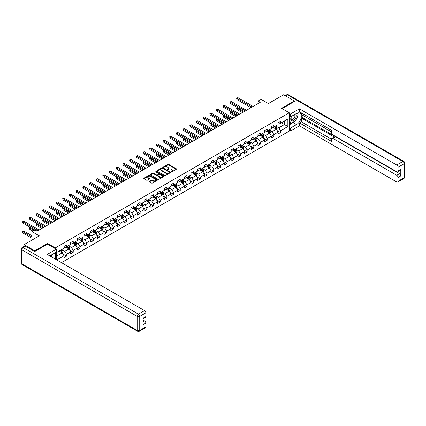 <?xml version="1.0" encoding="UTF-8"?>
<svg xmlns="http://www.w3.org/2000/svg" width="426" height="426" viewBox="0 0 426 426"><rect width="100%" height="100%" fill="white"/><g stroke="black" fill="none" stroke-linecap="round" stroke-linejoin="round"><path stroke-width="0.64" d="M171.252 171.838L171.843 171.838L176.316 169.255A0.596 0.346 0 0 0 176.316 168.771L168.739 164.393A0.596 0.346 0 0 0 167.897 164.393L163.43 166.976L163.43 167.317L164.596 166.981A1.906 1.097 0 0 1 167.29 166.981L167.919 167.349A1.906 1.097 0 0 1 168.478 168.126A1.906 1.097 0 0 1 167.919 168.904L167.343 169.575L168.51 169.244A1.906 1.097 0 0 1 171.204 169.244L171.832 169.607A1.906 1.097 0 0 1 172.392 170.384A1.906 1.097 0 0 1 171.832 171.161L171.252 171.838L171.252 171.497M149.425 181.354A0.596 0.346 0 0 0 149.425 181.838L151.549 183.068A0.596 0.346 0 0 0 152.391 183.068L157.359 180.198A0.596 0.346 0 0 0 157.359 179.713L149.782 175.342A0.596 0.346 0 0 0 148.94 175.342L143.977 178.206A0.596 0.346 0 0 0 143.977 178.696L146.544 180.177A0.596 0.346 0 0 0 147.385 180.177L149.51 178.947A0.596 0.346 0 0 0 149.51 178.462L148.237 177.727A1.592 0.921 0 0 1 147.769 177.078A1.592 0.921 0 0 1 148.754 176.231A1.592 0.921 0 0 1 150.484 176.428L155.474 179.309A1.592 0.921 0 0 1 155.943 179.958A1.592 0.921 0 0 1 154.957 180.805A1.592 0.921 0 0 1 153.222 180.608L152.391 180.129A0.596 0.346 0 0 0 151.549 180.129L149.425 181.354L149.425 181.838L151.549 180.624L151.549 180.129M294.329 101.633L294.329 100.962L283.61 94.774L268.391 103.561L261.101 99.354L258.103 101.09L260.243 102.325L37.137 231.137L34.996 229.896L31.993 231.632L31.993 240.046M47.558 244.157L47.558 243.438L34.778 250.813L24.064 244.625L39.283 235.839L31.993 231.632M47.558 243.438L55.273 247.895L289.27 112.794L289.27 131.112L61.466 262.634M294.329 100.962L281.554 108.342L289.27 112.794M164.638 175.512A0.596 0.346 0 0 0 165.48 175.512L170.443 172.642A0.596 0.346 0 0 0 170.443 172.157L162.87 167.785A0.596 0.346 0 0 0 162.029 167.785L157.061 170.65A0.596 0.346 0 0 0 157.061 171.14L164.638 175.512M155.778 171.928L163.893 176.428L158.935 179.287A0.596 0.346 0 0 1 158.094 179.287L150.516 174.916L150.516 174.431A0.596 0.346 0 0 0 150.516 174.916M150.516 174.431L152.641 173.201A0.596 0.346 0 0 1 153.488 173.201L156.555 174.974A0.596 0.346 0 0 0 157.402 174.974L158.807 174.165A0.596 0.346 0 0 0 158.807 173.675L155.612 171.832L156.198 171.492L163.898 175.938A0.596 0.346 0 0 1 163.898 176.423L163.898 175.938M24.064 246.409L24.064 244.625M34.778 250.813L34.778 251.484M55.273 259.056L55.273 252.719M55.273 248.608L55.273 247.895M62.968 254.045L66.547 256.111L66.547 254.301L70.663 251.926L70.663 253.736L73.235 252.251L73.235 250.44L77.351 248.065L77.351 249.87L79.923 248.39L79.923 246.579L84.039 244.204L84.039 246.01L86.611 244.524L86.611 242.719L90.727 240.344L90.727 242.149L93.299 240.663L93.299 238.858L97.416 236.483L97.416 238.288L99.988 236.803L99.988 234.998L104.104 232.623L104.104 234.428L106.676 232.942L106.676 231.137L110.792 228.757L110.792 230.567L113.364 229.081L113.364 227.276L117.48 224.896L117.48 226.707L120.052 225.221L120.052 223.41L124.168 221.035L124.168 222.846L126.74 221.36L126.74 219.55L130.857 217.175L130.857 218.98L133.429 217.5L133.429 215.689L137.545 213.314L137.545 215.119L140.117 213.634L140.117 211.828L144.233 209.454L144.233 211.259L146.805 209.773L146.805 207.968L150.921 205.593L150.921 207.398L153.493 205.912L153.493 204.107L157.609 201.732L157.609 203.537L160.181 202.052L160.181 200.247L164.298 197.866L164.298 199.677L166.87 198.191L166.87 196.386L170.986 194.006L170.986 195.816L173.558 194.331L173.558 192.52L177.674 190.145L177.674 191.95L180.246 190.47L180.246 188.659L184.362 186.284L184.362 188.09L186.934 186.604L186.934 184.799L191.05 182.424L191.05 184.229L193.622 182.743L193.622 180.938L197.739 178.563L197.739 180.368L200.311 178.883L200.311 177.078L204.427 174.703L204.427 176.508L206.999 175.022L206.999 173.217L211.115 170.842L211.115 172.647L213.687 171.161L213.687 169.356L217.803 166.976L217.803 168.787L220.375 167.301L220.375 165.49L224.491 163.115L224.491 164.926L227.063 163.44L227.063 161.63L231.18 159.255L231.18 161.06L233.752 159.58L233.752 157.769L237.868 155.394L237.868 157.199L240.44 155.714L240.44 153.908L244.556 151.534L244.556 153.339L247.128 151.853L247.128 150.048L251.244 147.673L251.244 149.478L253.816 147.992L253.816 146.187L257.932 143.812L257.932 145.617L260.504 144.132L260.504 142.327L264.621 139.946L264.621 141.757L267.193 140.271L267.193 138.466L271.309 136.086L271.309 137.896L273.881 136.411L273.881 134.6L277.997 132.225L277.997 134.036L280.569 132.55L280.569 130.739L287.854 126.533L287.854 119.008L284.424 120.989L284.424 124.552L287.854 126.533M66.547 256.111L63.975 257.597L63.975 255.786L56.796 259.935M56.69 259.871L56.69 252.469L63.975 248.262L63.975 246.457L66.547 244.971L66.547 246.776L70.663 244.402L70.663 242.596L73.235 241.111L73.235 242.916L77.351 240.541L77.351 238.736L79.923 237.25L79.923 239.055L84.039 236.68L84.039 234.875L86.611 233.389L86.611 235.195L90.727 232.82L90.727 231.009L93.299 229.529L93.299 231.334L97.416 228.959L97.416 227.149L99.988 225.663L99.988 227.473L104.104 225.098L104.104 223.288L106.676 221.802L106.676 223.613L110.792 221.232L110.792 219.427L113.364 217.942L113.364 219.747L117.48 217.372L117.48 215.567L120.052 214.081L120.052 215.886L124.168 213.511L124.168 211.706L126.74 210.22L126.74 212.026L130.857 209.651L130.857 207.845L133.429 206.36L133.429 208.165L137.545 205.79L137.545 203.985L140.117 202.499L140.117 204.304L144.233 201.929L144.233 200.119L146.805 198.638L146.805 200.444L150.921 198.069L150.921 196.258L153.493 194.773L153.493 196.583L157.609 194.203L157.609 192.398L160.181 190.912L160.181 192.722L164.298 190.342L164.298 188.537L166.87 187.051L166.87 188.856L170.986 186.481L170.986 184.676L173.558 183.191L173.558 184.996L177.674 182.621L177.674 180.816L180.246 179.33L180.246 181.135L184.362 178.76L184.362 176.955L186.934 175.469L186.934 177.275L191.05 174.9L191.05 173.089L193.622 171.609L193.622 173.414L197.739 171.039L197.739 169.228L200.311 167.743L200.311 169.553L204.427 167.178L204.427 165.368L206.999 163.882L206.999 165.693L211.115 163.312L211.115 161.507L213.687 160.022L213.687 161.832L217.803 159.452L217.803 157.647L220.375 156.161L220.375 157.966L224.491 155.591L224.491 153.786L227.063 152.3L227.063 154.105L231.18 151.731L231.18 149.925L233.752 148.44L233.752 150.245L237.868 147.87L237.868 146.065L240.44 144.579L240.44 146.384L244.556 144.009L244.556 142.199L247.128 140.718L247.128 142.524L251.244 140.149L251.244 138.338L253.816 136.852L253.816 138.663L257.932 136.288L257.932 134.478L260.504 132.992L260.504 134.802L264.621 132.422L264.621 130.617L267.193 129.131L267.193 130.936L271.309 128.561L271.309 126.756L273.881 125.271L273.881 127.076L277.997 124.701L277.997 122.896L280.569 121.41L280.569 123.215L287.854 119.008M65.865 247.176L68.948 248.954L64.832 251.335L61.749 249.551M63.975 247.272L64.832 247.767L66.547 246.776M64.832 251.335L66.547 254.301M68.948 248.954L70.663 251.926M72.553 243.315L75.636 245.094L71.52 247.474L68.437 245.69M70.663 243.411L71.52 243.906L73.235 242.916M71.52 247.474L73.235 250.44M75.636 245.094L77.351 248.065M79.236 239.455L82.324 241.233L78.208 243.608L75.125 241.83M77.351 239.55L78.208 240.046L79.923 239.055M78.208 243.608L79.923 246.579M82.324 241.233L84.039 244.204M85.924 235.589L89.013 237.373L84.896 239.747L81.813 237.969M84.039 235.69L84.896 236.185L86.611 235.195M84.896 239.747L86.611 242.719M89.013 237.373L90.727 240.344M92.612 231.728L95.701 233.512L91.585 235.887L88.501 234.103M90.727 231.829L91.585 232.324L93.299 231.334M91.585 235.887L93.299 238.858M95.701 233.512L97.416 236.483M99.301 227.867L102.389 229.651L98.273 232.026L95.19 230.242M97.416 227.969L98.273 228.464L99.988 227.473M98.273 232.026L99.988 234.998M102.389 229.651L104.104 232.623M105.989 224.007L109.077 225.791L104.961 228.166L101.873 226.382M104.104 224.108L104.961 224.603L106.676 223.613M104.961 228.166L106.676 231.137M109.077 225.791L110.792 228.757M112.677 220.146L115.766 221.93L111.649 224.305L108.561 222.521M110.792 220.242L111.649 220.737L113.364 219.747M111.649 224.305L113.364 227.276M115.766 221.93L117.48 224.896M119.365 216.286L122.454 218.064L118.337 220.444L115.249 218.66M117.48 216.381L118.337 216.877L120.052 215.886M118.337 220.444L120.052 223.41M122.454 218.064L124.168 221.035M126.053 212.425L129.142 214.203L125.026 216.584L121.937 214.8M124.168 212.521L125.026 213.016L126.74 212.026M125.026 216.584L126.74 219.55M129.142 214.203L130.857 217.175M132.742 208.559L135.83 210.343L131.714 212.718L128.625 210.939M130.857 208.66L131.714 209.155L133.429 208.165M131.714 212.718L133.429 215.689M135.83 210.343L137.545 213.314M139.43 204.698L142.518 206.482L138.402 208.857L135.314 207.079M137.545 204.799L138.402 205.295L140.117 204.304M138.402 208.857L140.117 211.828M142.518 206.482L144.233 209.454M146.118 200.838L149.206 202.622L145.09 204.997L142.002 203.213M144.233 200.939L145.09 201.434L146.805 200.444M145.09 204.997L146.805 207.968M149.206 202.622L150.921 205.593M152.806 196.977L155.895 198.761L151.778 201.136L148.69 199.352M150.921 197.078L151.778 197.573L153.493 196.583M151.778 201.136L153.493 204.107M155.895 198.761L157.609 201.732M159.494 193.116L162.583 194.9L158.467 197.275L155.378 195.491M157.609 193.218L158.467 193.713L160.181 192.722M158.467 197.275L160.181 200.247M162.583 194.9L164.298 197.866M166.183 189.256L169.271 191.04L165.155 193.415L162.066 191.631M164.298 189.352L165.155 189.847L166.87 188.856M165.155 193.415L166.87 196.386M169.271 191.04L170.986 194.006M172.871 185.395L175.959 187.174L171.843 189.554L168.755 187.77M170.986 185.491L171.843 185.986L173.558 184.996M171.843 189.554L173.558 192.52M175.959 187.174L177.674 190.145M179.559 181.535L182.647 183.313L178.531 185.688L175.443 183.91M177.674 181.63L178.531 182.126L180.246 181.135M178.531 185.688L180.246 188.659M182.647 183.313L184.362 186.284M186.247 177.669L189.336 179.452L185.219 181.827L182.131 180.049M184.362 177.77L185.219 178.265L186.934 177.275M185.219 181.827L186.934 184.799M189.336 179.452L191.05 182.424M192.935 173.808L196.024 175.592L191.908 177.967L188.819 176.188M191.05 173.909L191.908 174.404L193.622 173.414M191.908 177.967L193.622 180.938M196.024 175.592L197.739 178.563M199.624 169.947L202.712 171.731L198.596 174.106L195.507 172.322M197.739 170.049L198.596 170.544L200.311 169.553M198.596 174.106L200.311 177.078M202.712 171.731L204.427 174.703M206.312 166.087L209.4 167.871L205.284 170.246L202.196 168.462M204.427 166.188L205.284 166.683L206.999 165.693M205.284 170.246L206.999 173.217M209.4 167.871L211.115 170.842M213 162.226L216.088 164.01L211.972 166.385L208.884 164.601M211.115 162.322L211.972 162.817L213.687 161.832M211.972 166.385L213.687 169.356M216.088 164.01L217.803 166.976M219.688 158.365L222.777 160.144L218.66 162.524L215.572 160.74M217.803 158.461L218.66 158.957L220.375 157.966M218.66 162.524L220.375 165.49M222.777 160.144L224.491 163.115M226.376 154.505L229.465 156.283L225.349 158.664L222.26 156.88M224.491 154.601L225.349 155.096L227.063 154.105M225.349 158.664L227.063 161.63M229.465 156.283L231.18 159.255M233.065 150.644L236.153 152.423L232.037 154.798L228.948 153.019M231.18 150.74L232.037 151.235L233.752 150.245M232.037 154.798L233.752 157.769M236.153 152.423L237.868 155.394M239.753 146.778L242.841 148.562L238.725 150.937L235.637 149.159M237.868 146.879L238.725 147.375L240.44 146.384M238.725 150.937L240.44 153.908M242.841 148.562L244.556 151.534M246.441 142.918L249.53 144.702L245.413 147.076L242.325 145.293M244.556 143.019L245.413 143.514L247.128 142.524M245.413 147.076L247.128 150.048M249.53 144.702L251.244 147.673M253.129 139.057L256.218 140.841L252.101 143.216L249.013 141.432M251.244 139.158L252.101 139.653L253.816 138.663M252.101 143.216L253.816 146.187M256.218 140.841L257.932 143.812M259.817 135.196L262.906 136.98L258.79 139.355L255.701 137.571M257.932 135.298L258.79 135.793L260.504 134.802M258.79 139.355L260.504 142.327M262.906 136.98L264.621 139.946M266.506 131.336L269.589 133.12L265.478 135.495L262.389 133.711M264.621 131.432L265.478 131.927L267.193 130.936M265.478 135.495L267.193 138.466M269.589 133.12L271.309 136.086M273.194 127.475L276.277 129.254L272.166 131.634L269.078 129.85M271.309 127.571L272.166 128.066L273.881 127.076M272.166 131.634L273.881 134.6M276.277 129.254L277.997 132.225M281.336 122.773L284.424 124.552L278.854 127.773L275.766 125.989M277.997 123.71L278.854 124.206L280.569 123.215M278.854 127.773L280.569 130.739M258.103 101.09L258.103 103.561M56.69 256.037L62.26 252.82L59.177 251.036M62.26 252.82L63.975 255.786M276.985 130.484L280.569 132.55M270.297 134.344L273.881 136.411M263.609 138.205L267.193 140.271M256.921 142.066L260.504 144.132M250.232 145.926L253.816 147.992M243.544 149.787L247.128 151.853M236.856 153.648L240.44 155.714M230.168 157.508L233.752 159.58M223.485 161.374L227.063 163.44M216.797 165.235L220.375 167.301M210.109 169.095L213.687 171.161M203.42 172.956L206.999 175.022M196.732 176.817L200.311 178.883M190.044 180.677L193.622 182.743M183.356 184.538L186.934 186.604M176.668 188.398L180.246 190.47M169.979 192.264L173.558 194.331M163.291 196.125L166.87 198.191M156.603 199.986L160.181 202.052M149.915 203.846L153.493 205.912M143.227 207.707L146.805 209.773M136.538 211.568L140.117 213.634M129.85 215.428L133.429 217.5M123.162 219.294L126.74 221.36M116.474 223.155L120.052 225.221M109.786 227.015L113.364 229.081M103.097 230.876L106.676 232.942M96.409 234.737L99.988 236.803M89.721 238.597L93.299 240.663M83.033 242.458L86.611 244.524M76.345 246.319L79.923 248.39M69.656 250.184L73.235 252.251M171.422 171.896L171.832 171.657A1.906 1.097 0 0 0 172.392 170.879L172.392 170.384M168.478 168.126L168.478 168.621A1.906 1.097 0 0 1 167.919 169.399L167.509 169.633M176.316 168.771L176.316 169.255L168.739 164.889A0.596 0.346 0 0 0 167.897 164.889L163.595 167.375M170.437 172.647L162.87 168.281A0.596 0.346 0 0 0 162.029 168.281L157.072 171.14L157.061 170.65M169.394 172.573L169.394 172.232L162.743 168.392L161.545 168.744A1.906 1.097 0 0 0 160.985 169.521A1.906 1.097 0 0 0 161.545 170.299L166.087 172.924A1.906 1.097 0 0 0 168.781 172.924L169.394 172.573L169.394 173.068L169.394 172.727M160.985 169.521L160.985 170.017A1.906 1.097 0 0 0 161.545 170.794L161.545 170.299M169.394 173.068L168.781 173.419A1.906 1.097 0 0 1 166.087 173.419L161.545 170.794M150.527 174.921L152.641 173.696L152.641 173.201M158.983 173.92L158.983 174.415A0.596 0.346 0 0 1 158.807 174.66L157.402 175.469A0.596 0.346 0 0 1 156.555 175.469L153.488 173.696A0.596 0.346 0 0 0 152.641 173.696M159.745 176.817A1.592 0.921 0 0 0 161.481 177.019A1.592 0.921 0 0 0 162.46 176.167A1.592 0.921 0 0 0 161.997 175.517L160.24 174.506A0.596 0.346 0 0 0 159.399 174.506L157.987 175.315A0.596 0.346 0 0 0 157.987 175.805L159.745 176.817L159.745 177.312A1.592 0.921 0 0 0 161.481 177.509A1.592 0.921 0 0 0 162.46 176.662L162.46 176.167M157.812 175.56L157.812 176.055A0.596 0.346 0 0 0 157.987 176.3L157.987 175.805M159.745 177.312L157.987 176.3M155.943 179.958L155.943 180.454A1.592 0.921 0 0 1 154.957 181.3A1.592 0.921 0 0 1 153.222 181.103L152.391 180.624A0.596 0.346 0 0 0 151.549 180.624M147.769 177.078L147.769 177.573A1.592 0.921 0 0 0 148.237 178.222L148.237 177.727M149.51 178.462L149.51 178.947L148.237 178.222M157.359 179.713L157.359 180.198L149.782 175.837A0.596 0.346 0 0 0 148.94 175.837L143.983 178.696L143.977 178.206M276.618 129.845L277.129 128.556A1.608 0.927 -120 0 0 276.618 127.188L275.728 126.011M274.19 128.05L273.588 127.246M237.665 107.703L236.851 108.172L236.851 109.413L242.41 112.624M274.403 126.778L275.287 127.954A1.608 0.927 60 0 1 275.744 128.924L276.261 128.625A1.608 0.927 -120 0 0 275.803 127.662L274.914 126.479M274.514 126.714L275.494 128.024A0.82 0.474 60 0 1 275.643 128.269L276.261 128.625M236.851 109.413L236.616 108.039L243.48 112.006M236.616 108.039L237.57 107.65M252.059 107.054L236.851 98.273L237.921 97.655L253.129 106.436M250.983 107.671L236.851 99.514L236.616 98.14L237.921 97.655M236.851 99.514L236.616 98.14M291.443 116.367A3.941 2.274 120 0 0 292.119 120.915A3.941 2.274 120 0 0 295.681 118.098A3.941 2.274 120 0 0 295.585 113.976M291.666 116.239A2.7 1.56 120 0 0 291.656 119.371A2.7 1.56 120 0 0 292.055 119.493A2.7 1.56 120 0 0 294.52 117.501A2.7 1.56 120 0 0 294.355 114.695A2.7 1.56 120 0 0 294.345 114.69M297.087 113.156L298.141 114.653L295.83 120.617L291.198 123.29L289.27 121.996M291.198 123.29L289.27 120.542M289.27 119.008L290.117 116.825M50.806 255.296L51.802 257.048M289.27 116.335L290.383 116.98L290.383 114.056L299.43 108.838L396.75 165.022L402.879 161.481L287.555 94.902L285.692 95.978M290.383 116.98L296.475 113.465A6.821 3.941 120 0 1 299.883 113.124A6.821 3.941 120 0 1 300.926 118.593A6.821 3.941 120 0 1 296.475 124.605L290.383 128.119L290.383 131.038L299.43 125.814L299.43 122.896L331.582 141.459L331.582 139.132A1.821 1.049 -120 0 1 331.96 138.301A1.821 1.049 -120 0 1 332.871 138.391L396.75 175.272L399.492 173.686A1.821 1.049 60 0 1 400.781 175.911L400.781 169.431A1.821 1.049 60 0 1 400.403 170.262L397.66 171.843A1.821 1.049 -120 0 0 398.038 171.012L398.038 167.248A1.821 1.049 -120 0 0 396.75 165.022M302.172 114.972L302.172 117.496L301.315 117.991L301.315 121.804L299.43 122.896M301.315 112.847L301.315 114.477L331.582 131.953M397.66 171.843A1.821 1.049 -120 0 1 396.75 171.753L332.871 134.877A1.821 1.049 -120 0 1 331.582 132.646L331.582 130.319L299.43 111.756L299.43 108.838M289.27 113.412L290.383 114.056M289.27 130.393L290.383 131.038M289.27 127.475L290.383 128.119M299.43 125.814L396.75 182.003A1.821 1.049 -120 0 0 397.66 182.094A1.821 1.049 -120 0 0 398.038 181.258L398.038 177.498A1.821 1.049 -120 0 0 396.75 175.272M294.329 101.484L282.129 108.673M301.315 117.991L334.756 137.3L332.871 138.391M302.172 117.496L399.492 173.686M301.315 121.804L331.582 139.281M331.96 138.301L333.846 137.209A1.821 1.049 60 0 1 334.756 137.3M289.27 124.85L293.083 122.645A6.821 3.941 120 0 0 294.973 121.112M296.331 119.328A6.821 3.941 120 0 0 297.801 115.542M297.907 114.317A6.821 3.941 120 0 0 297.737 112.927M289.27 124.057L290.899 123.119M289.27 122.571L289.611 122.374M25.432 246.233L23.121 247.57A1.821 1.049 -120 0 0 22.211 247.479L24.527 246.143A1.821 1.049 60 0 1 25.432 246.233L34.65 251.558L47.515 244.13L56.301 249.205L56.301 252.123L50.215 255.637A6.821 3.941 120 0 0 49.805 255.898M56.301 249.205L47.254 254.428L144.574 310.613A1.821 1.049 60 0 1 145.862 312.844L145.862 316.603A1.821 1.049 60 0 1 145.484 317.439L143.12 318.802M51.631 256.463L51.631 254.823M143.12 321.705L144.574 320.863A1.821 1.049 60 0 1 145.862 323.089L145.862 326.854A1.821 1.049 60 0 1 145.484 327.685L139.355 331.226A1.821 1.049 -120 0 0 139.733 330.39L145.862 326.854M145.862 316.603L143.12 318.19L143.12 324.676L145.862 323.089M144.574 320.863L143.12 320.022M269.93 133.705L270.441 132.417A1.608 0.927 -120 0 0 269.93 131.054L269.04 129.871M267.501 131.911L266.9 131.107M230.977 111.564L230.162 112.038L230.162 113.273L235.722 116.484M267.714 130.638L268.598 131.82A1.608 0.927 60 0 1 269.056 132.784L269.573 132.486A1.608 0.927 -120 0 0 269.115 131.522L268.226 130.34M267.826 130.574L268.806 131.884A0.82 0.474 60 0 1 268.955 132.129L269.573 132.486M230.162 113.273L229.928 111.9L236.792 115.867M229.928 111.9L230.881 111.511M263.241 137.566L263.753 136.283A1.608 0.927 -120 0 0 263.241 134.914L262.352 133.732M260.813 135.772L260.211 134.967M224.289 115.425L223.474 115.899L223.474 117.134L229.034 120.345M261.026 134.499L261.91 135.681A1.608 0.927 60 0 1 262.368 136.645L262.885 136.347A1.608 0.927 -120 0 0 262.427 135.383L261.537 134.201M261.138 134.435L262.118 135.745A0.82 0.474 60 0 1 262.267 135.995L262.885 136.347M223.474 117.134L223.24 115.76L230.104 119.727M223.24 115.76L224.193 115.371M245.371 110.914L230.162 102.133L231.233 101.516L246.441 110.297M244.295 111.532L230.162 103.374L229.928 102L231.233 101.516M230.162 103.374L229.928 102M238.682 114.775L223.474 105.994L224.545 105.376L239.753 114.157M237.607 115.393L223.474 107.235L223.24 105.861L224.545 105.376M223.474 107.235L223.24 105.861M256.553 141.427L257.064 140.143A1.608 0.927 -120 0 0 256.553 138.775L255.664 137.593M254.125 139.632L253.523 138.828M217.601 119.291L216.786 119.759L216.786 120.995L222.345 124.206M254.338 138.359L255.222 139.542A1.608 0.927 60 0 1 255.68 140.505L256.196 140.213A1.608 0.927 -120 0 0 255.738 139.243L254.849 138.061M254.45 138.296L255.43 139.606A0.82 0.474 60 0 1 255.579 139.856L256.196 140.213M216.786 120.995L216.552 119.621L223.416 123.588M216.552 119.621L217.505 119.232M249.865 145.287L250.376 144.004A1.608 0.927 -120 0 0 249.865 142.635L248.976 141.453M247.437 143.493L246.835 142.689M210.913 123.151L210.098 123.62L210.098 124.855L215.657 128.066M247.65 142.22L248.534 143.402A1.608 0.927 60 0 1 248.992 144.366L249.508 144.073A1.608 0.927 -120 0 0 249.05 143.104L248.166 141.922M247.762 142.156L248.741 143.466A0.82 0.474 60 0 1 248.89 143.716L249.508 144.073M210.098 124.855L209.864 123.481L216.727 127.449M209.864 123.481L210.817 123.093M243.177 149.148L243.688 147.865A1.608 0.927 -120 0 0 243.177 146.496L242.287 145.314M240.749 147.353L240.147 146.555M204.224 127.012L203.41 127.48L203.41 128.721L208.969 131.927M240.962 146.081L241.846 147.263A1.608 0.927 60 0 1 242.303 148.232L242.82 147.934A1.608 0.927 -120 0 0 242.362 146.965L241.478 145.788M241.073 146.017L242.053 147.327A0.82 0.474 60 0 1 242.202 147.577L242.82 147.934M203.41 128.721L203.175 127.347L210.039 131.309M203.175 127.347L204.129 126.959M231.994 118.636L216.786 109.86L217.856 109.237L233.065 118.018M230.919 119.253L216.786 111.095L216.552 109.722L217.856 109.237M216.786 111.095L216.552 109.722M225.306 122.496L210.098 113.721L211.168 113.098L226.376 121.879M224.23 123.119L210.098 114.956L209.864 113.582L211.168 113.098M210.098 114.956L209.864 113.582M218.618 126.362L203.41 117.581L204.48 116.964L219.688 125.739M217.542 126.98L203.41 118.817L203.175 117.443L204.48 116.964M203.41 118.817L203.175 117.443M236.489 153.009L237 151.725A1.608 0.927 -120 0 0 236.489 150.357L235.605 149.175M234.06 151.214L233.459 150.415M197.536 130.873L196.721 131.341L196.721 132.582L202.281 135.793M234.273 149.941L235.157 151.124A1.608 0.927 60 0 1 235.615 152.093L236.132 151.794A1.608 0.927 -120 0 0 235.674 150.825L234.79 149.648M234.385 149.877L235.365 151.187A0.82 0.474 60 0 1 235.514 151.438L236.132 151.794M196.721 132.582L196.487 131.208L203.351 135.17M196.487 131.208L197.44 130.819M211.93 130.223L196.721 121.442L197.792 120.824L213 129.6M210.854 130.841L196.721 122.677L196.487 121.303L197.792 120.824M196.721 122.677L196.487 121.303M229.8 156.869L230.312 155.586A1.608 0.927 -120 0 0 229.8 154.217L228.916 153.035M227.372 155.08L226.77 154.276M190.848 134.733L190.033 135.202L190.033 136.442L195.593 139.653M227.585 153.807L228.469 154.984A1.608 0.927 60 0 1 228.932 155.953L229.444 155.655A1.608 0.927 -120 0 0 228.986 154.691L228.102 153.509M227.697 153.738L228.677 155.053A0.82 0.474 60 0 1 228.826 155.298L229.444 155.655M190.033 136.442L189.799 135.069L196.663 139.03M189.799 135.069L190.752 134.68M205.241 134.083L190.033 125.303L191.104 124.685L206.312 133.466M204.166 134.701L190.033 126.538L189.799 125.164L191.104 124.685M190.033 126.538L189.799 125.164M223.112 160.735L223.623 159.446A1.608 0.927 -120 0 0 223.112 158.078L222.228 156.901M220.684 158.941L220.082 158.137M184.16 138.594L183.345 139.068L183.345 140.303L188.904 143.514M220.897 157.668L221.781 158.85A1.608 0.927 60 0 1 222.244 159.814L222.755 159.516A1.608 0.927 -120 0 0 222.297 158.552L221.413 157.37M221.009 157.604L221.989 158.914A0.82 0.474 60 0 1 222.138 159.159L222.755 159.516M183.345 140.303L183.111 138.929L189.98 142.896M183.111 138.929L184.064 138.541M198.553 137.944L183.345 129.163L184.415 128.546L199.624 137.326M197.478 138.562L183.345 130.404L183.111 129.03L184.415 128.546M183.345 130.404L183.111 129.03M216.424 164.596L216.935 163.307A1.608 0.927 -120 0 0 216.424 161.944L215.54 160.762M213.996 162.801L213.394 161.997M177.472 142.454L176.657 142.928L176.657 144.164L182.216 147.375M214.209 161.529L215.093 162.711A1.608 0.927 60 0 1 215.556 163.675L216.067 163.376A1.608 0.927 -120 0 0 215.609 162.412L214.725 161.23M214.321 161.465L215.3 162.775A0.82 0.474 60 0 1 215.45 163.02L216.067 163.376M176.657 144.164L176.423 142.79L183.292 146.757M176.423 142.79L177.376 142.401M191.865 141.805L176.657 133.024L177.727 132.406L192.935 141.187M190.795 142.422L176.657 134.265L176.423 132.891L177.727 132.406M176.657 134.265L176.423 132.891M209.736 168.456L210.247 167.173A1.608 0.927 -120 0 0 209.736 165.805L208.852 164.622M207.308 166.662L206.706 165.858M170.783 146.315L169.969 146.789L169.969 148.024L175.528 151.235M207.521 165.389L208.405 166.571A1.608 0.927 60 0 1 208.868 167.535L209.379 167.237A1.608 0.927 -120 0 0 208.921 166.273L208.037 165.091M207.632 165.325L208.612 166.635A0.82 0.474 60 0 1 208.761 166.885L209.379 167.237M169.969 148.024L169.734 146.65L176.604 150.618M169.734 146.65L170.688 146.262M185.177 145.665L169.969 136.884L171.039 136.267L186.247 145.048M184.107 146.283L169.969 138.125L169.734 136.751L171.039 136.267M169.969 138.125L169.734 136.751M203.048 172.317L203.559 171.034A1.608 0.927 -120 0 0 203.048 169.665L202.164 168.483M200.619 170.522L200.018 169.718M164.095 150.181L163.28 150.65L163.28 151.885L168.84 155.096M200.832 169.25L201.716 170.432A1.608 0.927 60 0 1 202.18 171.396L202.691 171.103A1.608 0.927 -120 0 0 202.233 170.134L201.349 168.952M200.944 169.186L201.924 170.496A0.82 0.474 60 0 1 202.073 170.746L202.691 171.103M163.28 151.885L163.046 150.511L169.915 154.478M163.046 150.511L163.999 150.122M178.489 149.526L163.28 140.75L164.351 140.127L179.559 148.908M177.418 150.149L163.28 141.986L163.046 140.612L164.351 140.127M163.28 141.986L163.046 140.612M196.359 176.178L196.871 174.894A1.608 0.927 -120 0 0 196.359 173.526L195.475 172.344M193.931 174.383L193.329 173.584M157.407 154.042L156.592 154.51L156.592 155.746L162.152 158.957M194.144 173.11L195.028 174.293A1.608 0.927 60 0 1 195.491 175.262L196.003 174.964A1.608 0.927 -120 0 0 195.545 173.994L194.661 172.812M194.256 173.047L195.236 174.356A0.82 0.474 60 0 1 195.385 174.607L196.003 174.964M156.592 155.746L156.358 154.372L163.227 158.339M156.358 154.372L157.311 153.988M171.8 153.387L156.592 144.611L157.663 143.993L172.871 152.769M170.73 154.01L156.592 145.846L156.358 144.473L157.663 143.993M156.592 145.846L156.358 144.473M189.671 180.038L190.182 178.755A1.608 0.927 -120 0 0 189.671 177.386L188.787 176.204M187.243 178.244L186.641 177.445M150.719 157.902L149.904 158.371L149.904 159.612L155.463 162.817M187.456 176.971L188.34 178.153A1.608 0.927 60 0 1 188.803 179.122L189.314 178.824A1.608 0.927 -120 0 0 188.856 177.855L187.972 176.678M187.568 176.907L188.548 178.217A0.82 0.474 60 0 1 188.697 178.467L189.314 178.824M149.904 159.612L149.67 158.238L156.539 162.2M149.67 158.238L150.623 157.849M165.112 157.253L149.904 148.472L150.974 147.854L166.183 156.63M164.042 157.87L149.904 149.707L149.67 148.333L150.974 147.854M149.904 149.707L149.67 148.333M182.983 183.899L183.494 182.616A1.608 0.927 -120 0 0 182.983 181.247L182.099 180.065M180.555 182.104L179.953 181.306M144.031 161.763L143.216 162.231L143.216 163.472L148.775 166.683M180.768 180.832L181.652 182.014A1.608 0.927 60 0 1 182.115 182.983L182.626 182.685A1.608 0.927 -120 0 0 182.168 181.721L181.284 180.539M180.88 180.768L181.865 182.078A0.82 0.474 60 0 1 182.008 182.328L182.626 182.685M143.216 163.472L142.982 162.098L149.851 166.06M142.982 162.098L143.935 161.71M158.424 161.113L143.216 152.332L144.286 151.715L159.494 160.495M157.354 161.731L143.216 153.568L142.982 152.194L144.286 151.715M143.216 153.568L142.982 152.194M176.295 187.765L176.806 186.476A1.608 0.927 -120 0 0 176.295 185.108L175.411 183.931M173.867 185.97L173.265 185.166M137.342 165.623L136.528 166.092L136.528 167.333L142.087 170.544M174.08 184.698L174.964 185.874A1.608 0.927 60 0 1 175.427 186.844L175.938 186.545A1.608 0.927 -120 0 0 175.48 185.582L174.596 184.399M174.191 184.628L175.177 185.944A0.82 0.474 60 0 1 175.32 186.189L175.938 186.545M136.528 167.333L136.293 165.959L143.163 169.926M136.293 165.959L137.252 165.57M151.736 164.974L136.528 156.193L137.598 155.575L152.806 164.356M150.666 165.592L136.528 157.434L136.293 156.06L137.598 155.575M136.528 157.434L136.293 156.06M169.607 191.625L170.118 190.337A1.608 0.927 -120 0 0 169.607 188.968L168.723 187.791M167.178 189.831L166.577 189.027M130.654 169.484L129.839 169.958L129.839 171.193L135.399 174.404M167.391 188.558L168.275 189.74A1.608 0.927 60 0 1 168.739 190.704L169.25 190.406A1.608 0.927 -120 0 0 168.792 189.442L167.908 188.26M167.503 188.494L168.488 189.804A0.82 0.474 60 0 1 168.632 190.049L169.25 190.406M129.839 171.193L129.605 169.82L136.474 173.787M129.605 169.82L130.564 169.431M145.048 168.834L129.839 160.054L130.915 159.436L146.118 168.217M143.977 169.452L129.839 161.294L129.605 159.92L130.915 159.436M129.839 161.294L129.605 159.92M162.918 195.486L163.43 194.203A1.608 0.927 -120 0 0 162.918 192.834L162.034 191.652M160.49 193.692L159.888 192.887M123.966 173.345L123.151 173.819L123.151 175.054L128.711 178.265M160.703 192.419L161.587 193.601A1.608 0.927 60 0 1 162.05 194.565L162.562 194.267A1.608 0.927 -120 0 0 162.104 193.303L161.22 192.121M160.815 192.355L161.8 193.665A0.82 0.474 60 0 1 161.949 193.915L162.562 194.267M123.151 175.054L122.917 173.68L129.786 177.647M122.917 173.68L123.875 173.291M138.359 172.695L123.151 163.914L124.227 163.296L139.43 172.077M137.289 173.313L123.151 165.155L122.917 163.781L124.227 163.296M123.151 165.155L122.917 163.781M156.235 199.347L156.741 198.063A1.608 0.927 -120 0 0 156.23 196.695L155.346 195.513M153.802 197.552L153.2 196.748M117.278 177.211L116.463 177.679L116.463 178.915L122.022 182.126M154.015 196.28L154.899 197.462A1.608 0.927 60 0 1 155.362 198.425L155.873 198.133A1.608 0.927 -120 0 0 155.415 197.163L154.531 195.981M154.127 196.216L155.112 197.526A0.82 0.474 60 0 1 155.261 197.776L155.873 198.133M116.463 178.915L116.229 177.541L123.098 181.508M116.229 177.541L117.187 177.152M131.671 176.556L116.463 167.775L117.539 167.157L132.742 175.938M130.601 177.173L116.463 169.015L116.229 167.642L117.539 167.157M116.463 169.015L116.229 167.642M149.547 203.207L150.053 201.924A1.608 0.927 -120 0 0 149.542 200.555L148.658 199.373M147.114 201.413L146.512 200.609M110.59 181.071L109.775 181.54L109.775 182.775L115.339 185.986M147.327 200.14L148.211 201.322A1.608 0.927 60 0 1 148.674 202.286L149.185 201.993A1.608 0.927 -120 0 0 148.727 201.024L147.843 199.842M147.439 200.076L148.424 201.386A0.82 0.474 60 0 1 148.573 201.636L149.185 201.993M109.775 182.775L109.541 181.401L116.41 185.369M109.541 181.401L110.499 181.013M124.983 180.416L109.775 171.641L110.851 171.018L126.053 179.799M123.913 181.039L109.775 172.876L109.541 171.502L110.851 171.018M109.775 172.876L109.541 171.502M142.859 207.068L143.365 205.785A1.608 0.927 -120 0 0 142.854 204.416L141.97 203.234M140.426 205.273L139.824 204.475M103.901 184.932L103.087 185.401L103.087 186.641L108.651 189.847M140.639 204.001L141.523 205.183A1.608 0.927 60 0 1 141.986 206.152L142.497 205.854A1.608 0.927 -120 0 0 142.039 204.885L141.155 203.703M140.75 203.937L141.736 205.247A0.82 0.474 60 0 1 141.885 205.497L142.497 205.854M103.087 186.641L102.852 185.267L109.722 189.229M102.852 185.267L103.811 184.879M118.295 184.277L103.087 175.501L104.162 174.884L119.365 183.659M117.225 184.9L103.087 176.737L102.852 175.363L104.162 174.884M103.087 176.737L102.852 175.363M136.171 210.929L136.677 209.645A1.608 0.927 -120 0 0 136.166 208.277L135.282 207.095M133.737 209.134L133.136 208.335M97.213 188.793L96.398 189.261L96.398 190.502L101.963 193.713M133.95 207.861L134.834 209.044A1.608 0.927 60 0 1 135.298 210.013L135.809 209.714A1.608 0.927 -120 0 0 135.351 208.745L134.467 207.569M134.062 207.797L135.047 209.107A0.82 0.474 60 0 1 135.196 209.358L135.809 209.714M96.398 190.502L96.164 189.128L103.033 193.09M96.164 189.128L97.123 188.739M111.607 188.143L96.398 179.362L97.474 178.744L112.677 187.52M110.536 188.761L96.398 180.597L96.164 179.224L97.474 178.744M96.398 180.597L96.164 179.224M129.483 214.789L129.989 213.506A1.608 0.927 -120 0 0 129.477 212.137L128.593 210.955M127.049 213L126.447 212.196M90.525 192.653L89.71 193.122L89.71 194.362L95.275 197.573M127.262 211.727L128.151 212.904A1.608 0.927 60 0 1 128.609 213.873L129.121 213.575A1.608 0.927 -120 0 0 128.663 212.611L127.779 211.429M127.374 211.658L128.359 212.968A0.82 0.474 60 0 1 128.508 213.218L129.121 213.575M89.71 194.362L89.476 192.989L96.345 196.95M89.476 192.989L90.434 192.6M104.918 192.004L89.71 183.223L90.786 182.605L105.989 191.386M103.848 192.621L89.71 184.458L89.476 183.084L90.786 182.605M89.71 184.458L89.476 183.084M122.794 218.655L123.3 217.366A1.608 0.927 -120 0 0 122.789 215.998L121.905 214.821M120.361 216.861L119.759 216.057M83.837 196.514L83.022 196.982L83.022 198.223L88.587 201.434M120.574 215.588L121.463 216.765A1.608 0.927 60 0 1 121.921 217.734L122.438 217.436A1.608 0.927 -120 0 0 121.974 216.472L121.09 215.29M120.686 215.524L121.671 216.834A0.82 0.474 60 0 1 121.82 217.079L122.438 217.436M83.022 198.223L82.788 196.849L89.657 200.816M82.788 196.849L83.746 196.461M98.23 195.864L83.022 187.083L84.098 186.466L99.301 195.246M97.16 196.482L83.022 188.324L82.788 186.95L84.098 186.466M83.022 188.324L82.788 186.95M116.106 222.516L116.612 221.227A1.608 0.927 -120 0 0 116.101 219.864L115.217 218.682M113.673 220.721L113.071 219.917M77.149 200.374L76.334 200.848L76.334 202.084L81.898 205.295M113.886 219.449L114.775 220.631A1.608 0.927 60 0 1 115.233 221.595L115.75 221.296A1.608 0.927 -120 0 0 115.286 220.333L114.402 219.15M113.998 219.385L114.983 220.695A0.82 0.474 60 0 1 115.132 220.94L115.75 221.296M76.334 202.084L76.1 200.71L82.969 204.677M76.1 200.71L77.058 200.321M91.542 199.725L76.334 190.944L77.41 190.326L92.612 199.107M90.472 200.342L76.334 192.185L76.1 190.811L77.41 190.326M76.334 192.185L76.1 190.811M109.418 226.376L109.924 225.093A1.608 0.927 -120 0 0 109.413 223.725L108.529 222.542M106.985 224.582L106.383 223.778M70.46 204.235L69.646 204.709L69.646 205.944L75.21 209.155M107.198 223.309L108.087 224.491A1.608 0.927 60 0 1 108.545 225.455L109.061 225.157A1.608 0.927 -120 0 0 108.598 224.193L107.714 223.011M107.309 223.245L108.295 224.555A0.82 0.474 60 0 1 108.444 224.806L109.061 225.157M69.646 205.944L69.411 204.571L76.281 208.538M69.411 204.571L70.37 204.182M84.854 203.585L69.646 194.804L70.721 194.187L85.924 202.968M83.784 204.203L69.646 196.045L69.411 194.671L70.721 194.187M69.646 196.045L69.411 194.671M102.73 230.237L103.236 228.954A1.608 0.927 -120 0 0 102.725 227.585L101.841 226.403M100.296 228.442L99.695 227.638M63.772 208.101L62.957 208.57L62.957 209.805L68.522 213.016M100.509 227.17L101.399 228.352A1.608 0.927 60 0 1 101.857 229.316L102.373 229.023A1.608 0.927 -120 0 0 101.91 228.054L101.026 226.872M100.621 227.106L101.606 228.416A0.82 0.474 60 0 1 101.755 228.666L102.373 229.023M62.957 209.805L62.723 208.431L69.592 212.398M62.723 208.431L63.682 208.042M78.166 207.446L62.957 198.67L64.033 198.047L79.236 206.828M77.095 208.064L62.957 199.906L62.723 198.532L64.033 198.047M62.957 199.906L62.723 198.532M96.042 234.098L96.553 232.814A1.608 0.927 -120 0 0 96.036 231.446L95.152 230.264M93.608 232.303L93.006 231.499M57.089 211.962L56.275 212.43L56.275 213.666L61.834 216.877M93.821 231.03L94.71 232.213A1.608 0.927 60 0 1 95.168 233.176L95.685 232.884A1.608 0.927 -120 0 0 95.222 231.914L94.338 230.732M93.933 230.967L94.918 232.276A0.82 0.474 60 0 1 95.067 232.527L95.685 232.884M56.275 213.666L56.035 212.292L62.904 216.259M56.035 212.292L56.993 211.903M71.477 211.307L56.275 202.531L57.345 201.908L72.553 210.689M70.407 211.93L56.275 203.766L56.035 202.393L57.345 201.908M56.275 203.766L56.035 202.393M89.353 237.958L89.865 236.675A1.608 0.927 -120 0 0 89.348 235.306L88.464 234.124M86.92 236.164L86.324 235.365M50.401 215.822L49.586 216.291L49.586 217.532L55.146 220.737M87.133 234.891L88.022 236.073A1.608 0.927 60 0 1 88.48 237.042L88.997 236.744A1.608 0.927 -120 0 0 88.533 235.775L87.649 234.598M87.25 234.827L88.23 236.137A0.82 0.474 60 0 1 88.379 236.387L88.997 236.744M49.586 217.532L49.347 216.158L56.216 220.12M49.347 216.158L50.305 215.769M64.789 215.173L49.586 206.392L50.657 205.774L65.865 214.55M63.719 215.79L49.586 207.627L49.347 206.253L50.657 205.774M49.586 207.627L49.347 206.253M82.665 241.819L83.176 240.536A1.608 0.927 -120 0 0 82.66 239.167L81.776 237.985M80.232 240.024L79.635 239.226M43.713 219.683L42.898 220.151L42.898 221.392L48.457 224.603M80.45 238.752L81.334 239.934A1.608 0.927 60 0 1 81.792 240.903L82.309 240.605A1.608 0.927 -120 0 0 81.845 239.636L80.961 238.459M80.562 238.688L81.542 239.998A0.82 0.474 60 0 1 81.691 240.248L82.309 240.605M42.898 221.392L42.659 220.018L49.528 223.98M42.659 220.018L43.617 219.63M58.101 219.033L42.898 210.252L43.969 209.635L59.177 218.41M57.031 219.651L42.898 211.488L42.659 210.114L43.969 209.635M42.898 211.488L42.659 210.114M75.977 245.68L76.488 244.396A1.608 0.927 -120 0 0 75.972 243.028L75.088 241.846M73.544 243.89L72.947 243.086M37.025 223.543L36.21 224.012L36.21 225.253L41.769 228.464M73.762 242.618L74.646 243.794A1.608 0.927 60 0 1 75.104 244.764L75.62 244.465A1.608 0.927 -120 0 0 75.157 243.502L74.273 242.319M73.874 242.548L74.854 243.864A0.82 0.474 60 0 1 75.003 244.109L75.62 244.465M36.21 225.253L35.97 223.879L42.84 227.841M35.97 223.879L36.929 223.49M51.413 222.894L36.21 214.113L37.28 213.495L52.489 222.276M50.343 223.512L36.21 215.348L35.97 213.98L37.28 213.495M36.21 215.348L35.97 213.98M69.289 249.545L69.8 248.257A1.608 0.927 -120 0 0 69.284 246.888L68.4 245.711M66.855 247.751L66.259 246.947M30.337 227.404L29.522 227.878L29.522 229.113L32.935 231.084M67.074 246.478L67.958 247.66A1.608 0.927 60 0 1 68.416 248.624L68.932 248.326A1.608 0.927 -120 0 0 68.469 247.362L67.585 246.18M67.186 246.414L68.165 247.724A0.82 0.474 60 0 1 68.314 247.969L68.932 248.326M29.522 229.113L29.282 227.74L34.011 230.466M29.282 227.74L30.241 227.351M44.725 226.754L29.522 217.974L30.592 217.356L45.8 226.137M43.654 227.372L29.522 219.214L29.282 217.84L30.592 217.356M29.522 219.214L29.282 217.84M62.601 253.406L63.112 252.117A1.608 0.927 -120 0 0 62.595 250.754L61.711 249.572M60.167 251.612L59.571 250.807M31.993 235.791L23.904 231.116L22.834 231.739L22.834 232.974L31.993 238.262M60.386 250.339L61.269 251.521A1.608 0.927 60 0 1 61.727 252.485L62.244 252.187A1.608 0.927 -120 0 0 61.781 251.223L60.897 250.041M60.497 250.275L61.477 251.585A0.82 0.474 60 0 1 61.626 251.83L62.244 252.187M22.834 232.974L22.594 231.6L31.993 237.026M22.594 231.6L23.904 231.116M38.036 230.615L22.834 221.834L23.904 221.216L39.112 229.997M34.825 229.997L22.834 223.075L22.594 221.701L23.904 221.216M22.834 223.075L22.594 221.701M171.832 171.657L171.832 171.161M167.343 169.575L167.343 169.239M167.919 169.399L167.919 168.904M163.43 167.317L163.43 166.976M167.897 164.889L167.897 164.393M168.739 164.889L168.739 164.393M162.029 168.281L162.029 167.785M162.87 168.281L162.87 167.785M170.443 172.642L170.443 172.157M166.087 173.419L166.087 172.924M168.781 173.419L168.781 172.924M153.488 173.696L153.488 173.201M156.555 175.469L156.555 174.974M157.402 175.469L157.402 174.974M158.807 174.66L158.807 174.165M156.198 171.987L156.198 171.492M152.391 180.624L152.391 180.129M153.222 181.103L153.222 180.608M148.94 175.837L148.94 175.342M149.782 175.837L149.782 175.342M276.123 129.163L277.118 128.588M275.803 127.662L276.618 127.188M274.658 128.322L275.287 127.954M398.038 171.012L400.781 169.431M400.781 175.911L398.038 177.498M398.038 181.258L404.167 177.722L404.167 163.712L398.038 167.248M293.083 122.645L296.475 124.605M404.167 177.722A1.821 1.049 60 0 1 403.789 178.553A1.821 1.821 0 0 0 404.7 176.976A1.821 1.049 180 0 1 404.167 177.722M404.167 163.712A1.821 1.049 0 0 0 404.7 162.966A1.821 1.821 0 0 0 403.789 161.395A1.821 1.049 -60 0 0 402.879 161.481A1.821 1.049 60 0 1 404.167 163.712M285.159 95.669L286.645 94.812A1.821 1.049 60 0 1 287.555 94.902A1.821 1.049 -60 0 1 288.466 94.812L403.789 161.395M22.211 247.479A1.821 1.821 0 0 0 21.3 249.056A1.821 1.049 180 0 0 21.832 249.796A1.821 1.049 -60 0 1 23.121 247.57L138.445 314.154A1.821 1.049 -60 0 0 137.161 316.38L21.832 249.796L21.832 263.806L137.161 330.39L137.161 316.38A1.821 1.049 -0 0 0 139.733 316.38L139.733 330.39A1.821 1.049 180 0 1 137.161 330.39A1.821 1.049 -60 0 0 137.534 331.226A1.821 1.821 0 0 0 139.355 331.226M145.862 312.844L139.733 316.38A1.821 1.049 -120 0 0 138.445 314.154L144.574 310.613M22.211 264.642A1.821 1.049 -60 0 1 21.832 263.806A1.821 1.049 -0 0 1 21.3 263.066A1.821 1.821 0 0 0 22.211 264.642L137.534 331.226M269.434 133.024L270.43 132.449M269.115 131.522L269.93 131.054M267.97 132.182L268.598 131.82M262.746 136.884L263.742 136.309M262.427 135.383L263.241 134.914M261.282 136.043L261.91 135.681M256.058 140.75L257.054 140.175M255.738 139.243L256.553 138.775M254.594 139.904L255.222 139.542M249.37 144.611L250.366 144.036M249.05 143.104L249.865 142.635M247.905 143.764L248.534 143.402M242.682 148.472L243.677 147.897M242.362 146.965L243.177 146.496M241.217 147.625L241.846 147.263M235.993 152.332L236.989 151.757M235.674 150.825L236.489 150.357M234.529 151.486L235.157 151.124M229.305 156.193L230.301 155.618M228.986 154.691L229.8 154.217M227.841 155.352L228.469 154.984M222.617 160.054L223.613 159.478M222.297 158.552L223.112 158.078M221.153 159.212L221.781 158.85M215.929 163.914L216.925 163.339M215.609 162.412L216.424 161.944M214.464 163.073L215.093 162.711M209.241 167.78L210.236 167.2M208.921 166.273L209.736 165.805M207.776 166.933L208.405 166.571M202.552 171.641L203.548 171.066M202.233 170.134L203.048 169.665M201.088 170.794L201.716 170.432M195.864 175.501L196.86 174.926M195.545 173.994L196.359 173.526M194.4 174.655L195.028 174.293M189.176 179.362L190.172 178.787M188.856 177.855L189.671 177.386M187.712 178.515L188.34 178.153M182.488 183.223L183.484 182.647M182.168 181.721L182.983 181.247M181.023 182.376L181.652 182.014M175.8 187.083L176.795 186.508M175.48 185.582L176.295 185.108M174.335 186.242L174.964 185.874M169.111 190.944L170.107 190.369M168.792 189.442L169.607 188.968M167.647 190.102L168.275 189.74M162.423 194.804L163.419 194.229M162.104 193.303L162.918 192.834M160.959 193.963L161.587 193.601M155.735 198.67L156.731 198.09M155.415 197.163L156.23 196.695M154.271 197.824L154.899 197.462M149.047 202.531L150.043 201.956M148.727 201.024L149.542 200.555M147.582 201.684L148.211 201.322M142.359 206.392L143.354 205.817M142.039 204.885L142.854 204.416M140.894 205.545L141.523 205.183M135.67 210.252L136.666 209.677M135.351 208.745L136.166 208.277M134.206 209.406L134.834 209.044M128.982 214.113L129.978 213.538M128.663 212.611L129.477 212.137M127.523 213.266L128.151 212.904M122.294 217.974L123.29 217.398M121.974 216.472L122.789 215.998M120.835 217.132L121.463 216.765M115.606 221.834L116.602 221.259M115.286 220.333L116.101 219.864M114.147 220.993L114.775 220.631M108.918 225.695L109.913 225.12M108.598 224.193L109.413 223.725M107.459 224.853L108.087 224.491M102.229 229.561L103.23 228.986M101.91 228.054L102.725 227.585M100.77 228.714L101.399 228.352M95.541 233.421L96.542 232.846M95.222 231.914L96.036 231.446M94.082 232.575L94.71 232.213M88.853 237.282L89.854 236.707M88.533 235.775L89.348 235.306M87.394 236.435L88.022 236.073M82.165 241.143L83.166 240.568M81.845 239.636L82.66 239.167M80.706 240.296L81.334 239.934M75.477 245.003L76.478 244.428M75.157 243.502L75.972 243.028M74.017 244.162L74.646 243.794M68.788 248.864L69.789 248.289M68.469 247.362L69.284 246.888M67.329 248.023L67.958 247.66M62.1 252.725L63.101 252.149M61.781 251.223L62.595 250.754M60.641 251.883L61.269 251.521M169.516 172.897L169.516 172.402M397.66 182.094L403.789 178.553M404.7 176.976L404.7 162.966M288.466 94.812A1.821 1.821 0 0 0 286.645 94.812M21.3 249.056L21.3 263.066"/></g></svg>
